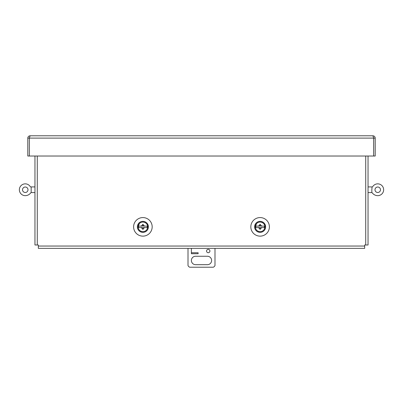 <?xml version="1.0" encoding="UTF-8"?>
<svg xmlns="http://www.w3.org/2000/svg" width="403" height="403" viewBox="0 0 403 403"><rect width="100%" height="100%" fill="white"/><g stroke="black" fill="none" stroke-linecap="round" stroke-linejoin="round"><path stroke-width="0.6" d="M27.792 138.103L29.328 138.103L29.328 156.021L27.792 156.021L27.792 138.103C27.928 136.698 28.704 135.922 30.114 135.786L372.886 135.786C374.296 135.922 375.072 136.698 375.208 138.103L375.208 156.021L373.672 156.021L373.672 138.103L375.208 138.103M373.667 156.021L29.333 156.021L29.333 138.103L373.667 138.103L373.667 156.021M30.114 135.786L29.333 138.103M373.667 138.103L372.886 135.786M254.605 226.854A5.506 5.506 0 0 1 260.111 221.348A5.506 5.506 0 0 1 265.612 226.854A5.506 5.506 0 0 1 260.111 232.36A5.506 5.506 0 0 1 254.605 226.854M250.827 226.854A9.284 9.284 0 0 1 260.111 217.575A9.284 9.284 0 0 1 269.39 226.854A9.284 9.284 0 0 1 260.111 236.138A9.284 9.284 0 0 1 250.827 226.854M137.388 226.854A5.506 5.506 0 0 1 142.889 221.348A5.506 5.506 0 0 1 148.395 226.854A5.506 5.506 0 0 1 142.889 232.36A5.506 5.506 0 0 1 137.388 226.854M133.61 226.854A9.284 9.284 0 0 1 142.889 217.575A9.284 9.284 0 0 1 152.173 226.854A9.284 9.284 0 0 1 142.889 236.138A9.284 9.284 0 0 1 133.61 226.854M34.955 156.021L34.955 244.989L38.33 244.989L38.33 248.359L364.67 248.359L364.67 244.989L368.045 244.989L368.045 156.021M138.073 226.854A4.816 4.816 0 0 1 142.889 222.038A4.816 4.816 0 0 1 147.71 226.854A4.816 4.816 0 0 1 142.889 231.67A4.816 4.816 0 0 1 138.073 226.854L139.327 223.615C142.712 220.033 148.223 223.348 147.71 226.854L147.186 229.04C146.229 230.748 144.773 231.624 142.813 231.67C139.932 231.352 138.35 229.745 138.073 226.854M141.357 226.113L142.486 226.113L142.486 225.201A1.703 1.703 0 0 0 141.357 226.113L138.622 226.113A4.332 4.332 0 0 0 138.622 227.594L141.357 227.594A1.703 1.703 0 0 0 142.486 228.511L142.486 227.594L141.357 227.594M142.486 225.201L142.486 224.491L143.297 224.491L143.297 225.201A1.703 1.703 0 0 1 144.425 226.113L147.16 226.113A4.332 4.332 0 0 1 147.16 227.594L144.425 227.594A1.703 1.703 0 0 1 143.297 228.511L143.297 229.216L142.486 229.216L142.486 228.511M144.425 227.594L143.297 227.594L143.297 228.511M143.297 225.201L143.297 226.113L144.425 226.113M208.245 249.341A1.688 1.688 0 0 1 209.933 251.024A1.688 1.688 0 0 1 208.245 252.711A1.688 1.688 0 0 1 206.558 251.024A1.688 1.688 0 0 1 208.245 249.341M207.404 256.253A4.216 4.216 0 0 1 211.62 260.469A4.216 4.216 0 0 1 207.404 264.685L195.596 264.685A4.216 4.216 0 0 1 191.38 260.469A4.216 4.216 0 0 1 195.596 256.253L207.404 256.253M191.38 253.724L191.38 248.359L191.38 253.724L198.125 253.724L198.125 252.741L191.385 252.741M198.125 252.741L198.125 253.724M188.01 248.359L188.01 265.532A3.375 3.375 0 0 0 189.692 267.214L213.308 267.214A3.375 3.375 0 0 0 214.99 265.532L214.99 248.359M31.167 186.916L31.167 192.584A0.841 0.841 0 0 0 30.699 192.901A6.745 6.745 0 0 1 25.263 195.656A5.904 5.904 0 0 1 19.359 189.753A5.904 5.904 0 0 1 30.21 186.534A0.841 0.841 0 0 0 30.92 186.916L34.955 186.916M371.833 189.753L372.08 186.916A0.841 0.841 0 0 0 372.79 186.534A5.904 5.904 0 0 1 383.641 189.753A5.904 5.904 0 0 1 377.737 195.656A6.745 6.745 0 0 1 372.301 192.901A0.841 0.841 0 0 0 371.833 192.584L371.833 189.753M25.263 192.493A2.74 2.74 0 0 0 27.998 189.753A2.74 2.74 0 0 0 25.263 187.012A2.74 2.74 0 0 0 22.523 189.753A2.74 2.74 0 0 0 25.263 192.493M377.737 192.493A2.74 2.74 0 0 0 380.477 189.753A2.74 2.74 0 0 0 377.737 187.012A2.74 2.74 0 0 0 375.002 189.753A2.74 2.74 0 0 0 377.737 192.493M255.29 226.854A4.816 4.816 0 0 1 260.111 222.038A4.816 4.816 0 0 1 264.927 226.854A4.816 4.816 0 0 1 260.111 231.67A4.816 4.816 0 0 1 255.29 226.854L256.545 223.615C259.93 220.033 265.441 223.348 264.927 226.854L264.403 229.04C263.446 230.748 261.99 231.624 260.031 231.67C257.149 231.352 255.567 229.745 255.29 226.854M258.575 226.113L259.703 226.113L259.703 225.201A1.703 1.703 0 0 0 258.575 226.113L255.84 226.113A4.332 4.332 0 0 0 255.84 227.594L258.575 227.594A1.703 1.703 0 0 0 259.703 228.511L259.703 227.594L258.575 227.594M259.703 225.201L259.703 224.491L260.514 224.491L260.514 225.201A1.703 1.703 0 0 1 261.643 226.113L264.378 226.113A4.332 4.332 0 0 1 264.378 227.594L261.643 227.594A1.703 1.703 0 0 1 260.514 228.511L260.514 229.216L259.703 229.216L259.703 228.511M261.643 227.594L260.514 227.594L260.514 228.511M260.514 225.201L260.514 226.113L261.643 226.113M365.723 244.989L365.723 156.021M37.278 156.021L37.278 244.989M38.33 246.042L364.67 246.042M371.833 186.916L368.045 186.916M31.167 192.584L34.955 192.584M371.833 192.584L368.045 192.584"/></g></svg>
